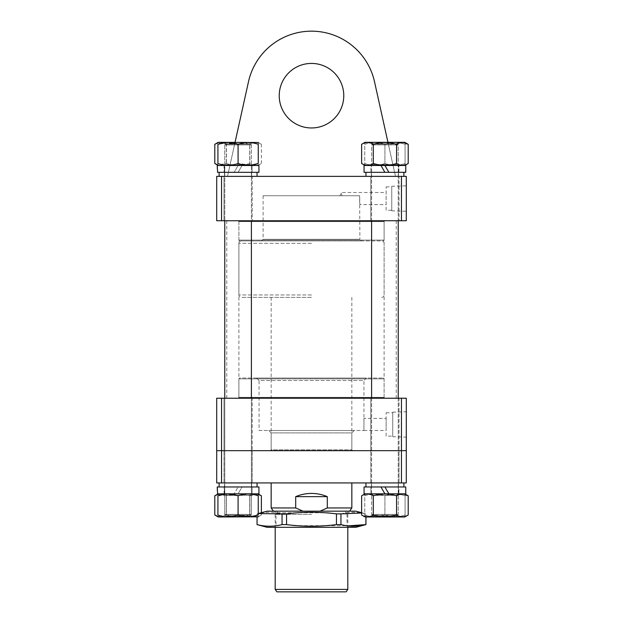<?xml version="1.0" encoding="UTF-8"?>
<svg xmlns="http://www.w3.org/2000/svg" width="623" height="623" viewBox="0 0 623 623"><rect width="100%" height="100%" fill="white"/><g stroke="black" fill="none" stroke-linecap="round" stroke-linejoin="round"><path stroke-width="0.47" stroke-dasharray="3.12 2.34" d="M238.087 450.67L252.206 450.67L238.087 450.67M257.042 482.934L219.125 482.934L252.206 482.934L223.969 482.934L251.645 482.934L251.645 486.968L224.521 486.968L251.645 486.968L238.087 486.968L251.645 486.968L251.645 482.934L224.521 482.934L224.521 486.968L238.087 486.968L219.125 486.968L257.042 486.968L219.125 486.968L257.042 486.968L224.521 486.968L224.521 482.934L257.042 482.934L257.042 486.968M384.913 450.67L399.031 450.67L384.913 450.67M380.957 486.968L370.919 486.968L370.919 493.829L384.913 493.829L380.957 486.968L365.958 486.968L403.875 486.968L371.355 486.968L371.355 482.934L399.031 482.934L370.794 482.934L384.913 482.934L370.794 482.934L384.913 482.934L371.355 482.934L371.355 486.968L398.479 486.968L371.355 486.968L384.913 486.968L388.877 493.829L404.779 493.829L365.047 493.829L388.877 493.829M311.5 450.67L351.839 450.67L311.5 450.67M311.5 482.934L351.839 482.934L311.5 482.934M221.547 482.934L221.547 450.67L216.703 450.67L216.703 482.934L406.297 482.934L406.297 450.67L401.453 450.67L401.453 482.934M221.547 398.229L216.703 398.229L216.703 450.67L406.297 450.67L406.297 398.229L401.453 398.229L401.453 450.67L221.547 450.67L221.547 398.229L401.453 398.229M270.359 450.67L352.641 450.67L270.359 450.67L271.161 449.861L351.839 449.861L271.161 449.861L271.161 432.915L351.839 432.915L354.261 430.501L268.739 430.501L354.261 430.501M352.641 450.67L351.839 449.861L351.839 432.915L271.161 432.915L268.739 430.501M259.059 430.501L363.941 430.501L259.059 430.501L259.059 380.482L363.941 380.482L366.363 378.06L256.637 378.06L366.363 378.06M363.941 430.501L386.128 430.501L386.128 418.399L363.941 418.399L363.941 430.501L363.941 380.482L259.059 380.482L256.637 378.06M383.301 378.06A0.81 0.81 0 0 1 384.111 378.862L384.111 398.229L238.889 398.229L238.889 378.862L384.111 378.862L238.889 378.862A0.81 0.81 0 0 1 239.699 378.06L383.301 378.06L239.699 378.06M223.969 398.229L223.969 450.67L252.206 450.67L223.969 450.67L252.206 450.67L223.969 450.67L223.969 398.229L252.206 398.229L252.206 450.67L252.206 398.229L223.969 398.229M370.794 398.229L370.794 450.67L399.031 450.67L370.794 450.67L399.031 450.67L370.794 450.67L370.794 398.229L399.031 398.229L399.031 450.67L399.031 398.229L370.794 398.229M392.747 436.731L392.747 412.161L392.747 436.731L406.297 437.136L406.297 411.756L406.297 437.136M392.747 412.161L406.297 411.756M386.128 436.139L386.128 412.753L386.128 436.139L392.747 436.139L392.747 412.753L392.747 436.139M386.128 412.753L392.747 412.753M238.889 398.229L384.111 398.229M386.128 418.399L386.128 430.501M311.5 63.421A32.271 32.271 0 0 1 343.771 95.693A32.271 32.271 0 0 1 311.5 127.964A32.271 32.271 0 0 1 279.229 95.693A32.271 32.271 0 0 1 311.5 63.421M311.5 31.15A64.543 64.543 0 0 1 374.509 81.722L395.496 176.364L227.504 176.364L248.491 81.722A64.543 64.543 0 0 1 311.5 31.15M370.794 176.364L370.794 220.737L399.031 220.737L370.794 220.737L399.031 220.737L370.794 220.737L370.794 176.364L399.031 176.364L399.031 220.737L399.031 176.364L370.794 176.364M223.969 176.364L223.969 220.737L252.206 220.737L223.969 220.737L252.206 220.737L223.969 220.737L223.969 176.364L252.206 176.364L252.206 220.737L252.206 176.364L223.969 176.364M239.699 240.906A0.81 0.81 0 0 1 238.889 240.104L238.889 220.737L384.111 220.737L384.111 240.104L238.889 240.104L384.111 240.104A0.81 0.81 0 0 1 383.301 240.906L239.699 240.906L383.301 240.906M386.128 204.601L386.128 192.499L386.128 204.601L359.907 204.601L359.611 195.731L263.093 195.731L359.611 195.731L359.907 239.294L263.093 239.294L261.481 240.906L361.519 240.906L261.481 240.906M263.093 195.731L263.093 239.294L359.907 239.294L361.519 240.906M359.611 195.731L341.754 195.731L359.611 195.731M339.815 195.731L341.754 192.499L341.754 195.731L341.754 192.499L386.128 192.499M391.774 210.839L391.774 186.269L391.774 210.839L406.297 211.275L406.297 185.833L406.297 211.275M391.774 186.269L406.297 185.833M386.128 210.247L386.128 186.861L386.128 210.247L391.774 210.247L391.774 186.861L391.774 210.247M386.128 186.861L391.774 186.861M221.547 176.364L216.703 176.364L216.703 220.737L221.547 220.737L221.547 176.364L401.453 176.364L401.453 220.737L406.297 220.737L406.297 176.364L401.453 176.364M387.95 142.324L395.496 176.364L227.504 176.364L235.05 142.324M221.547 220.737L401.453 220.737M384.111 220.737L238.889 220.737M341.754 195.731C339.364 195.731 339.364 195.731 341.754 195.731C339.364 195.731 339.364 195.731 341.754 195.731M383.893 398.229L238.422 398.229L383.893 398.229M239.107 220.737L384.578 220.737L239.107 220.737M395.418 398.229L226.788 398.229L395.418 398.229M395.418 220.737L226.788 220.737L395.418 220.737M276.892 591.85L346.108 591.85M347.805 589.428L275.195 589.428M311.5 514.403L275.195 514.403L311.5 514.403M311.5 511.172L277.212 511.172L311.5 511.172M311.5 297.381L241.311 297.381L311.5 297.381M311.5 240.906L241.311 240.906L311.5 240.906M271.161 507.947L295.691 507.947L295.691 496.656C300.745 494.514 306.01 493.439 311.5 493.424C316.99 493.439 322.255 494.514 327.309 496.656L327.309 507.947L351.839 507.947M295.691 507.947L302.973 511.172L349.581 511.172L320.027 511.172L327.309 507.947M302.973 511.172L320.027 511.172M327.309 496.656L295.691 496.656M398.229 220.737L398.229 144.902L397.419 144.1L372.414 144.1L397.419 144.1L398.229 144.902L398.229 514.403L384.913 514.403L398.229 514.403L397.419 515.205L398.229 514.403L371.604 514.403L372.414 515.205L397.419 515.205L372.414 515.205L397.419 515.205L372.414 515.205L371.604 514.403L398.229 514.403L398.229 398.229M371.604 398.229L371.604 514.403L384.913 514.403L371.604 514.403L371.604 144.902L372.414 144.1L384.913 144.1L372.414 144.1L371.604 144.902L398.229 144.902L371.604 144.902L398.229 144.902L371.604 144.902L371.604 220.737M398.479 482.934L398.479 486.968L384.913 486.968L403.875 486.968L365.958 486.968L398.479 486.968L398.479 482.934L384.913 482.934L403.875 482.934L365.958 482.934L398.479 482.934M405.394 486.968L398.338 486.968L398.915 493.829L405.768 493.829L405.394 486.968L364.058 486.968L405.768 486.968L398.915 486.968L398.915 493.829L370.919 493.829L370.919 486.968L398.915 486.968L370.919 486.968L398.915 486.968L398.338 493.829L364.058 493.829L398.338 493.829M405.394 165.477L398.338 165.477L398.915 172.33L405.768 172.33L405.394 165.477L364.058 165.477L364.058 172.33L405.768 172.33L365.958 172.33L403.875 172.33L370.919 172.33L370.919 165.477L384.913 165.477L364.058 165.477L405.768 165.477L398.915 165.477L398.915 172.33L388.877 172.33L384.913 165.477L370.919 165.477L370.919 172.33L398.915 172.33L370.919 172.33L384.913 172.33L380.957 165.477L370.919 165.477L398.915 165.477L384.913 165.477L398.915 165.477L398.338 172.33L365.958 172.33L388.877 172.33M398.479 172.33L398.479 176.364L371.355 176.364L403.875 176.364L365.958 176.364L403.875 176.364L365.958 176.364L398.479 176.364L398.479 172.33M371.355 172.33L371.355 176.364L371.355 172.33M257.042 172.33L219.125 172.33L238.087 172.33L224.521 172.33L224.521 176.364L251.645 176.364L219.125 176.364L257.042 176.364L219.125 176.364L257.042 176.364L224.521 176.364L224.521 172.33L251.645 172.33L251.645 176.364L251.645 172.33L219.125 172.33L257.042 172.33L257.042 176.364M398.338 165.477L384.913 165.477L405.768 165.477L405.394 172.33L398.338 172.33M384.913 172.33L405.394 172.33M217.326 168.903L217.606 165.477L252.081 165.477L252.081 172.33L224.085 172.33L238.087 172.33L242.043 165.477L258.942 165.477L217.232 165.477L252.081 165.477L252.081 172.33L238.087 172.33L242.043 165.477L224.085 165.477L224.085 172.33L234.123 172.33L238.087 165.477L234.123 172.33L217.232 172.33L258.942 172.33L217.232 172.33M217.606 165.477L258.942 165.477L258.942 172.33L224.662 172.33L224.085 165.477L217.232 165.477M224.662 172.33L217.606 172.33L224.085 172.33L224.662 165.477M251.396 398.229L251.396 514.403L224.771 514.403L225.581 515.205L224.771 514.403L251.396 514.403L250.586 515.205L225.581 515.205L250.586 515.205L225.581 515.205L250.586 515.205L251.396 514.403L224.771 514.403L224.771 398.229L224.771 514.403L251.396 514.403L251.396 144.902L224.771 144.902L251.396 144.902L224.771 144.902L251.396 144.902L250.586 144.1L225.581 144.1L224.771 144.902L224.771 220.737L224.771 144.902L225.581 144.1L250.586 144.1L225.581 144.1L250.586 144.1L251.396 144.902L251.396 220.737M238.087 482.934L224.521 482.934L238.087 482.934M364.058 486.968L405.768 486.968L405.394 493.829M364.058 493.829L384.913 493.829M398.338 486.968L384.913 486.968M217.232 486.968L224.085 486.968L224.085 493.829L234.123 493.829L238.087 486.968L234.123 493.829L217.232 493.829L258.942 493.829L217.232 493.829L238.087 493.829L242.043 486.968L258.942 486.968L258.942 493.829L224.085 493.829L224.662 486.968L252.081 486.968L252.081 493.829L238.087 493.829L242.043 486.968L252.081 486.968L224.085 486.968L238.087 486.968L224.085 486.968L224.662 493.829L252.081 493.829L252.081 486.968L238.087 486.968L258.942 486.968L224.662 486.968M217.326 490.402L217.606 486.968M217.606 493.829L224.662 493.829M396.695 516.101L398.229 516.981L371.604 516.981L404.779 516.981L365.047 516.981L398.229 516.981L396.695 516.101L373.13 516.101L371.604 516.981L373.13 516.101L396.695 516.101L373.13 516.101L396.695 516.101L396.695 495.355L397.583 493.829L396.695 495.355L373.13 495.355L372.25 493.829L373.13 495.355L373.13 516.101L373.13 495.355L396.695 495.355L373.13 495.355L396.695 495.355L396.695 516.101M398.229 494.95L396.563 495.807L396.563 515.003C400.433 517.37 404.311 517.37 408.205 515.003M408.205 495.807L399.444 494.491M396.563 495.807C388.822 493.439 381.058 493.439 373.27 495.807L373.27 515.003C381.058 517.37 388.822 517.37 396.563 515.003M361.628 515.003C365.499 517.37 369.377 517.37 373.27 515.003M373.27 495.807C369.4 493.439 365.514 493.439 361.628 495.807M384.913 165.477L365.047 165.477L404.779 165.477L371.604 165.477L373.13 164.597L371.604 165.477L398.229 165.477L396.695 164.597L373.13 164.597L396.695 164.597L396.695 143.851L397.583 142.324L384.913 142.324L404.779 142.324L384.913 142.324L397.583 142.324L396.695 143.851L384.913 143.851L396.695 143.851L396.695 164.597L373.13 164.597L373.13 143.851L372.25 142.324L397.583 142.324L372.25 142.324L373.13 143.851L396.695 143.851L373.13 143.851L373.13 164.597L396.695 164.597L398.229 165.477L371.604 165.477L404.786 165.477L380.957 165.477M396.921 144.1L396.563 163.499C400.433 165.866 404.311 165.866 408.205 163.499M408.205 144.302L399.444 142.986M396.563 144.302C388.822 141.935 381.058 141.935 373.27 144.302L373.27 163.499C381.058 165.866 388.822 165.866 396.563 163.499M361.628 163.499C365.499 165.866 369.377 165.866 373.27 163.499M373.27 144.302C369.4 141.935 365.514 141.935 361.628 144.302M405.082 142.496L364.743 142.496M405.082 516.81L364.743 516.81M384.913 515.003C391.626 517.37 398.346 517.37 405.082 515.003C405.082 517.37 405.082 517.37 405.082 515.003C405.082 517.37 405.082 517.37 405.082 515.003C398.377 517.37 391.657 517.37 384.913 515.003C378.208 517.37 371.487 517.37 364.743 515.003C371.456 517.37 378.177 517.37 384.913 515.003L384.913 495.807C391.626 493.439 398.346 493.439 405.082 495.807C405.082 493.439 405.082 493.439 405.082 495.807C405.082 493.439 405.082 493.439 405.082 495.807C398.377 493.439 391.657 493.439 384.913 495.807C378.208 493.439 371.487 493.439 364.743 495.807L364.743 515.003C364.743 517.37 364.743 517.37 364.743 515.003C364.743 517.37 364.743 517.37 364.743 515.003L364.743 495.807C364.743 493.439 364.743 493.439 364.743 495.807C364.743 493.439 364.743 493.439 364.743 495.807C371.456 493.439 378.177 493.439 384.913 495.807L384.913 515.003M405.082 495.807L405.082 515.003L405.082 495.807M214.795 515.003C218.665 517.37 222.551 517.37 226.437 515.003C234.178 517.37 241.942 517.37 249.73 515.003C253.6 517.37 257.486 517.37 261.372 515.003L257.953 516.981L224.771 516.981L226.305 516.101L249.87 516.101L226.305 516.101L226.305 495.355L225.417 493.829L238.087 493.829L218.221 493.829L257.953 493.829L218.221 493.829L238.087 493.829L225.417 493.829L226.305 495.355L238.087 495.355L226.305 495.355L226.305 516.101L249.87 516.101L249.87 495.355L250.75 493.829L225.417 493.829L250.75 493.829L249.87 495.355L226.305 495.355L249.87 495.355L249.87 516.101L226.305 516.101L224.771 516.981L251.396 516.981L218.221 516.981L257.953 516.981L218.221 516.981M249.87 516.101L251.396 516.981L249.87 516.101M257.953 493.829L238.087 493.829L258.257 494M261.372 495.807C257.501 493.439 253.623 493.439 249.73 495.807C241.942 493.439 234.178 493.439 226.437 495.807C222.567 493.439 218.689 493.439 214.795 495.807M217.918 494.413L226.437 495.807L226.437 515.003L217.918 516.397M258.257 494.413L249.73 495.807L249.73 515.003C241.942 517.37 234.178 517.37 226.437 515.003L226.437 495.807C234.178 493.439 241.942 493.439 249.73 495.807L249.73 515.003C253.623 517.37 257.501 517.37 261.372 515.003L261.372 512.713M217.918 495.807L217.918 515.003C224.623 517.37 231.343 517.37 238.087 515.003L250.859 516.669M258.257 515.003L258.257 495.807C258.257 493.439 258.257 493.439 258.257 495.807C251.544 493.439 244.823 493.439 238.087 495.807L224.771 494.203M238.087 495.807L238.087 515.003M384.913 163.499C391.626 165.866 398.346 165.866 405.082 163.499C405.082 165.866 405.082 165.866 405.082 163.499C405.082 165.866 405.082 165.866 405.082 163.499C398.377 165.866 391.657 165.866 384.913 163.499C378.208 165.866 371.487 165.866 364.743 163.499C371.456 165.866 378.177 165.866 384.913 163.499L384.913 144.302C391.626 141.935 398.346 141.935 405.082 144.302C405.082 141.935 405.082 141.935 405.082 144.302C405.082 141.935 405.082 141.935 405.082 144.302C398.377 141.935 391.657 141.935 384.913 144.302C378.208 141.935 371.487 141.935 364.743 144.302L364.743 163.499C364.743 165.866 364.743 165.866 364.743 163.499C364.743 165.866 364.743 165.866 364.743 163.499L364.743 144.302C364.743 141.935 364.743 141.935 364.743 144.302C364.743 141.935 364.743 141.935 364.743 144.302C371.456 141.935 378.177 141.935 384.913 144.302L384.913 163.499M405.082 144.302L405.082 163.499L405.082 144.302M218.221 165.477L257.953 165.477L218.221 165.477L238.087 165.477L224.771 165.477L226.305 164.597L249.87 164.597L226.305 164.597L226.305 143.851L225.417 142.324L238.087 142.324L225.417 142.324L226.305 143.851L238.087 143.851L226.305 143.851L226.305 164.597L249.87 164.597L249.87 143.851L250.75 142.324L225.417 142.324L250.75 142.324L249.87 143.851L226.305 143.851L249.87 143.851L249.87 164.597L226.305 164.597L224.771 165.477L251.396 165.477L217.918 165.305M249.87 164.597L251.396 165.477L249.87 164.597M214.795 163.499C218.665 165.866 222.551 165.866 226.437 163.499C234.178 165.866 241.942 165.866 249.73 163.499C253.6 165.866 257.486 165.866 261.372 163.499C257.501 165.866 253.623 165.866 249.73 163.499C241.942 165.866 234.178 165.866 226.437 163.499L217.918 164.893M257.953 165.477L238.087 165.477L257.953 165.477L261.372 163.499L261.372 144.302C257.501 141.935 253.623 141.935 249.73 144.302C241.942 141.935 234.178 141.935 226.437 144.302C222.567 141.935 218.689 141.935 214.795 144.302M218.221 142.324L257.953 142.324L218.221 142.324L257.953 142.324L261.372 144.302C257.486 141.935 253.6 141.935 249.73 144.302L249.73 163.499L249.73 144.302C241.942 141.935 234.178 141.935 226.437 144.302L226.437 163.499L226.437 144.302L217.918 142.908M217.918 144.302L217.918 163.499C224.623 165.866 231.343 165.866 238.087 163.499L251.396 165.103M258.257 163.499L258.257 144.302C258.257 141.935 258.257 141.935 258.257 144.302C251.544 141.935 244.823 141.935 238.087 144.302L225.581 142.612M238.087 144.302L238.087 163.499M330.058 527.307L274.393 527.307L330.058 527.307M293.752 525.695L346.995 525.695L293.752 525.695M292.942 511.172L348.607 511.172L292.942 511.172M329.248 512.784L276.005 512.784L329.248 512.784M355.873 511.172L267.127 511.172M336.451 513.874L336.451 524.605L340.945 524.605L340.945 513.874L336.451 513.874C319.817 511.732 303.183 511.732 286.549 513.874L282.055 513.874C273.77 511.732 265.453 511.732 257.104 513.874L257.104 524.605C265.453 526.746 273.77 526.746 282.055 524.605L282.055 513.874M258.257 513.601L257.104 513.874L257.104 516.981M355.873 527.307L267.127 527.307M347.805 525.882L340.945 524.605M340.945 513.874C349.262 511.732 357.579 511.732 365.896 513.874L365.958 524.605M286.549 513.874L286.549 524.605C303.183 526.746 319.817 526.746 336.451 524.605M361.628 512.978L365.958 513.874L365.896 516.981M282.055 524.605L286.549 524.605M239.575 221.609L384.111 221.609L239.575 221.609M383.457 221.492L238.858 221.492L383.457 221.492M383.425 397.357L238.889 397.357L383.425 397.357M239.544 397.474L384.142 397.474L239.544 397.474M311.5 294.959L238.889 294.959L311.5 294.959M311.5 243.328L238.889 243.328L311.5 243.328M252.206 482.934L252.206 450.67L252.206 482.934M399.031 482.934L399.031 450.67L399.031 482.934M351.839 297.381L351.839 450.67M271.161 297.381L271.161 450.67M223.969 482.934L223.969 450.67L223.969 482.934M370.794 482.934L370.794 450.67L370.794 482.934M238.422 398.229L238.889 397.357L238.889 221.609L238.422 220.737M384.578 220.737L384.111 221.609L384.111 397.357L384.578 398.229M226.788 398.229L226.788 220.737M396.212 398.229L396.212 220.737M275.195 514.403L275.195 527.307M277.212 511.172L277.212 514.403M241.311 240.906C239.839 241.054 239.037 241.856 238.889 243.328L238.889 294.959C239.037 296.431 239.839 297.241 241.311 297.381M381.689 297.381C383.161 297.241 383.963 296.431 384.111 294.959L384.111 243.328C383.963 241.856 383.161 241.054 381.689 240.906M345.788 511.172L345.788 514.403M347.805 514.403L347.805 527.307M403.875 172.33L403.875 176.364M365.958 172.33L365.958 176.364M403.875 482.934L403.875 486.968M274.393 511.172L276.005 512.784L276.005 525.695L274.393 527.307M258.257 513.554L257.042 513.874L257.042 516.981M348.607 527.307L346.995 525.695L346.995 512.784L348.607 511.172M361.628 512.713L365.958 513.874L365.958 516.981"/><path stroke-width="0.93" d="M401.453 482.934L401.453 450.67L221.547 450.67L221.547 482.934L216.703 482.934L216.703 450.67L221.547 450.67L216.703 450.67L216.703 398.229L221.547 398.229L221.547 450.67L406.297 450.67L406.297 482.934L221.547 482.934M401.453 398.229L406.297 398.229L406.297 450.67L401.453 450.67L401.453 398.229L221.547 398.229M311.5 63.421A32.271 32.271 0 0 1 343.771 95.693A32.271 32.271 0 0 1 311.5 127.964A32.271 32.271 0 0 1 279.229 95.693A32.271 32.271 0 0 1 311.5 63.421M235.05 142.324L248.491 81.722A64.543 64.543 0 0 1 374.509 81.722L387.95 142.324M216.703 176.364L221.547 176.364L221.547 220.737L216.703 220.737L216.703 176.364M401.453 176.364L406.297 176.364L406.297 220.737L401.453 220.737L401.453 176.364L221.547 176.364M401.453 220.737L221.547 220.737M347.805 589.428L346.108 591.85L276.892 591.85L275.195 589.428L347.805 589.428L347.805 527.307M273.419 511.172L271.161 507.947L295.691 507.947L295.691 496.656C300.745 494.514 306.01 493.439 311.5 493.424C316.99 493.439 322.255 494.514 327.309 496.656L327.309 507.947L351.839 507.947L351.839 482.934M295.691 507.947L302.973 511.172M320.027 511.172L327.309 507.947M327.309 496.656L295.691 496.656M398.229 398.229L398.229 220.737M371.604 398.229L371.604 220.737M365.958 482.934L365.958 486.968L365.958 482.934M384.913 486.968L388.877 493.829L405.768 493.829L405.768 486.968L364.058 486.968L364.058 493.829L384.913 493.829L380.957 486.968M403.875 482.934L403.875 486.968M380.957 165.477L364.058 165.477L364.058 172.33L384.913 172.33L380.957 165.477L384.913 165.477L388.877 172.33L384.913 172.33M384.913 165.477L405.768 165.477L405.768 172.33L388.877 172.33M365.958 172.33L365.958 176.364M403.875 172.33L403.875 176.364M219.125 172.33L219.125 176.364L219.125 172.33M217.232 165.477L217.606 172.33L258.942 172.33L258.942 165.477L217.232 165.477L217.326 168.903M224.771 398.229L224.771 220.737L224.771 398.229M219.125 482.934L219.125 486.968L219.125 482.934M217.232 486.968L217.606 493.829L258.942 493.829L258.942 486.968L217.232 486.968L217.326 490.402M365.047 516.981L404.779 516.981L408.205 515.003C404.335 517.37 400.449 517.37 396.563 515.003C388.822 517.37 381.058 517.37 373.27 515.003C369.4 517.37 365.514 517.37 361.628 515.003L365.047 516.981M384.913 493.829L388.877 493.829M364.743 494L361.628 495.807C365.499 493.439 369.377 493.439 373.27 495.807C381.058 493.439 388.822 493.439 396.563 495.807C400.433 493.439 404.311 493.439 408.205 495.807L408.205 515.003M404.779 493.829L408.205 495.807M399.444 494.491L398.229 494.95M361.628 495.807L361.628 515.003M373.27 495.807L373.27 515.003M396.563 495.807L396.563 515.003M404.786 165.477L408.205 163.499C404.335 165.866 400.449 165.866 396.563 163.499C388.822 165.866 381.058 165.866 373.27 163.499C369.4 165.866 365.514 165.866 361.628 163.499L365.047 165.477M408.205 144.302C404.311 141.935 400.433 141.935 396.563 144.302C388.822 141.935 381.058 141.935 373.27 144.302C369.377 141.935 365.499 141.935 361.628 144.302L365.047 142.324L404.779 142.324L408.205 144.302L408.205 163.499M399.444 142.986L396.921 144.1M361.628 144.302L361.628 163.499M373.27 144.302L373.27 163.499M396.563 144.302L396.563 163.499M258.257 516.81L218.221 516.981L214.795 515.003L217.918 516.397M257.953 493.829L261.372 495.807L261.372 512.713M217.918 494L214.795 495.807L217.918 494.413M214.795 495.807L214.795 515.003M258.257 494.413L261.372 495.807M238.087 515.003C231.374 517.37 224.654 517.37 217.918 515.003C217.918 517.37 217.918 517.37 217.918 515.003C217.918 517.37 217.918 517.37 217.918 515.003L217.918 495.807C217.918 493.439 217.918 493.439 217.918 495.807C217.918 493.439 217.918 493.439 217.918 495.807C224.623 493.439 231.343 493.439 238.087 495.807C244.792 493.439 251.513 493.439 258.257 495.807L258.257 515.003C251.544 517.37 244.823 517.37 238.087 515.003L238.087 495.807M224.771 494.203L217.918 495.807M258.257 515.003C258.257 517.37 258.257 517.37 258.257 515.003C258.257 517.37 258.257 517.37 258.257 515.003L250.859 516.669M258.257 495.807C258.257 493.439 258.257 493.439 258.257 495.807M218.214 165.477L214.795 163.499L217.918 164.893M258.257 142.496L218.221 142.324L214.795 144.302L217.918 142.908M214.795 144.302L214.795 163.499M238.087 163.499C231.374 165.866 224.654 165.866 217.918 163.499C217.918 165.866 217.918 165.866 217.918 163.499C217.918 165.866 217.918 165.866 217.918 163.499L217.918 144.302C217.918 141.935 217.918 141.935 217.918 144.302C217.918 141.935 217.918 141.935 217.918 144.302C224.623 141.935 231.343 141.935 238.087 144.302C244.792 141.935 251.513 141.935 258.257 144.302L258.257 163.499C251.544 165.866 244.823 165.866 238.087 163.499L238.087 144.302M225.581 142.612L217.918 144.302M258.257 163.499C258.257 165.866 258.257 165.866 258.257 163.499C258.257 165.866 258.257 165.866 258.257 163.499L251.396 165.103M258.257 144.302C258.257 141.935 258.257 141.935 258.257 144.302M258.257 513.554L267.127 511.172L355.873 511.172L361.628 512.713M257.104 516.981L257.042 524.605L267.127 527.307L355.873 527.307L365.896 524.605C357.61 526.746 349.293 526.746 340.945 524.605L336.451 524.605L336.451 513.874C319.817 511.732 303.183 511.732 286.549 513.874L258.257 513.601M365.896 516.981L365.896 524.605L347.805 525.882M282.055 513.874L282.055 524.605L286.549 524.605C303.183 526.746 319.817 526.746 336.451 524.605M286.549 524.605L286.549 513.874M257.104 524.605C265.421 526.746 273.738 526.746 282.055 524.605M361.628 512.978L340.945 513.874L340.945 524.605M336.451 513.874L340.945 513.874M275.195 527.307L275.195 589.428M271.161 507.947L271.161 482.934M349.581 511.172L351.839 507.947M257.042 172.33L257.042 176.364M251.396 398.229L251.396 220.737M257.042 482.934L257.042 486.968M364.058 486.968L364.058 493.829M365.958 516.981L365.958 524.605M257.042 516.981L257.042 524.605"/></g></svg>
